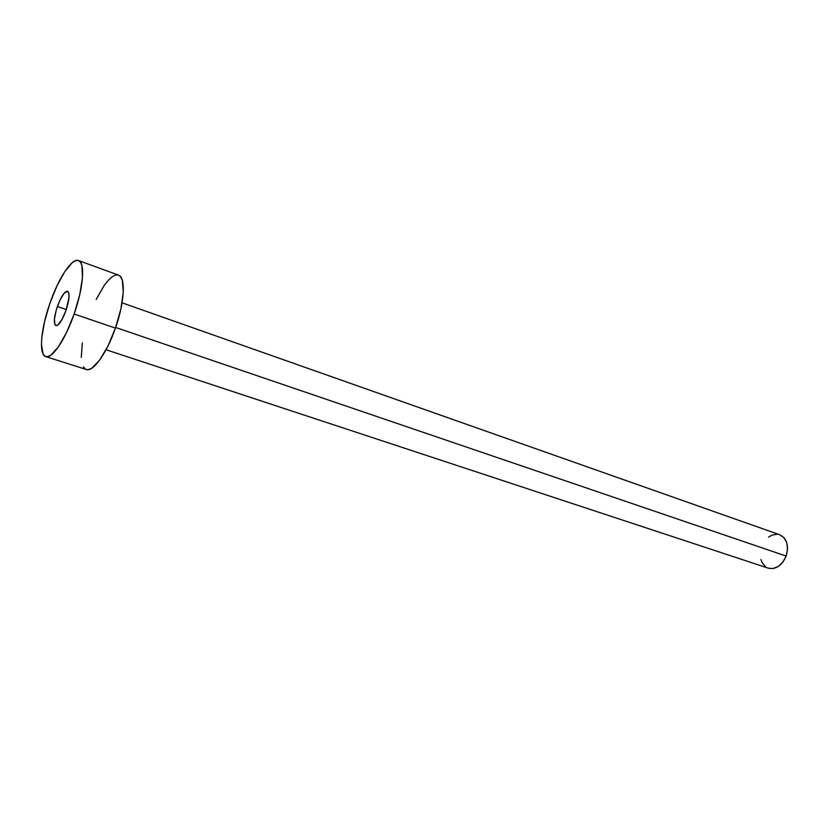 <?xml version="1.0" encoding="UTF-8"?>
<svg xmlns="http://www.w3.org/2000/svg" width="829" height="829" viewBox="0 0 829 829"><rect width="100%" height="100%" fill="white"/><g stroke="black" fill="none" stroke-linecap="round" stroke-linejoin="round"><path stroke-width="1.24" d="M57.377 306.481C61.159 296.399 64.569 291.311 67.584 291.228C69.968 293.248 69.449 299.632 66.03 310.378L69.004 297.559L68.869 293.228L67.636 291.248L64.206 293.155L59.957 300.129L56.299 309.828L54.424 319.072L54.963 324.813L56.631 325.652L57.771 325.072L61.937 319.662L66.03 310.378C62.216 320.491 58.818 325.569 55.844 325.631C53.45 323.559 53.958 317.175 57.377 306.481L66.32 309.538L57.377 306.481M106.06 349.755L768.317 568.176C775.934 569.689 781.882 565.647 786.151 556.062L115.656 327.486L786.151 556.062C789.063 545.534 786.918 538.435 779.726 534.757L122.07 302.823M74.133 314.025C65.377 339.558 51.968 359.258 45.74 356.594C38.569 354.791 40.87 328.761 49.947 303.145C58.476 278.233 71.936 257.715 78.506 260.544C85.325 262.244 83.47 287.704 74.133 314.025L115.449 328.087L74.133 314.025L66.579 332.46L58.331 346.968L50.745 355.268L47.574 356.698L44.984 356.252L43.067 353.993L41.45 344.532L41.782 337.735L44.621 321.32L49.947 303.145L57.014 285.736L64.838 271.529L72.32 262.627L75.574 260.648L78.34 260.482L80.506 262.182L81.947 265.684L82.475 277.674L79.739 294.689L74.133 314.025M45.792 356.615L86.268 369.506C93.055 372.335 106.848 353.175 115.449 328.087C124.651 302.253 125.842 277.021 118.485 275.104L78.527 260.544M96.164 299.445L104.133 285.58L108.112 280.503L111.894 276.969L115.335 275.114L118.298 275.041M118.464 275.093L120.671 276.793L122.34 280.326L123.272 292.254L120.868 309.072L115.449 328.087L107.905 346.17L99.501 360.314L91.605 368.335L88.247 369.661L86.216 369.485M85.449 369.143L83.325 366.832M81.283 357.392L82.33 342.905M768.566 537.099L771.996 535.109L777.281 534.228M779.788 534.778L784.058 537.752L786.783 542.85L787.529 549.285L786.151 556.062L782.877 562.124L778.224 566.518L772.918 568.57L768.276 568.166M765.54 566.725L762.079 562.549L760.929 559.502"/></g></svg>
